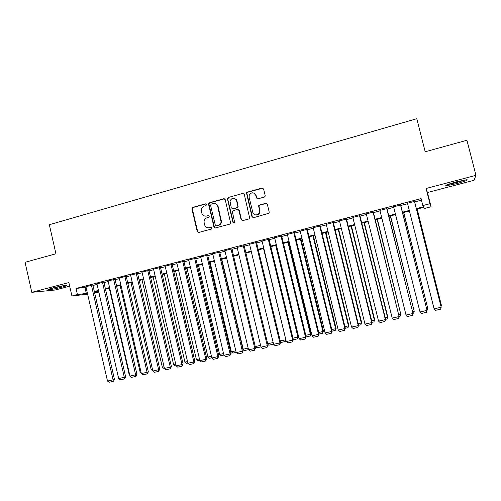 <?xml version="1.0" encoding="UTF-8"?>
<svg xmlns="http://www.w3.org/2000/svg" width="501" height="501" viewBox="0 0 501 501"><rect width="100%" height="100%" fill="white"/><g stroke="black" fill="none" stroke-linecap="round" stroke-linejoin="round"><path stroke-width="0.75" d="M206.506 204.496L205.46 203.851L192.785 207.395L191.883 208.923L197.244 231.531L198.734 232.464L211.46 229.038L212.092 227.93L211.034 227.272L209.38 227.717C206.994 228.105 205.397 227.11 204.583 224.73L204.032 222.143C204.032 219.939 205.028 218.48 207.013 217.766L208.666 217.315L209.299 216.2L208.247 215.555L206.594 216.006C204.214 216.401 202.617 215.411 201.809 213.038L201.258 210.552C201.22 208.31 202.21 206.813 204.233 206.068L205.88 205.61L206.506 204.496M206.043 203.901L193.217 207.47L192.321 208.998L197.67 231.568L198.559 232.502M211.535 227.291L209.38 227.717M208.785 215.587L206.594 216.006M456.636 181.775C448.201 184.111 444.681 185.445 446.072 185.783L456.361 183.717C464.759 181.406 468.303 180.059 467.001 179.684L456.636 181.775M52.592 288.019C48.647 289.083 47.226 289.666 48.334 289.76C51.259 289.572 55.874 288.689 62.174 287.117C66.151 286.046 67.585 285.464 66.489 285.357C63.602 285.539 58.968 286.428 52.592 288.019M264.234 197.087L265.048 196.436L265.179 195.453L263.607 188.971L262.042 188.038L247.375 192.14L246.486 192.985L251.99 216.758L253.537 217.703L269.006 213.213L269.212 212.105L267.309 204.258L265.743 203.318L259.43 205.041L258.616 205.704L259.43 210.545L259.036 213.244C256.531 215.768 254.445 215.468 252.78 212.349L249.122 197.2L249.266 195.027C251.64 191.952 253.807 192.065 255.76 195.359L256.374 197.889L257.927 198.828L264.234 197.087M475.95 175.344L426.107 188.47L427.453 192.509L474.04 180.304L475.95 175.344L466.932 140.255L425.205 151.778L416.801 118.706L49.342 224.724L55.943 253.775L25.05 262.311L31.807 292.334L68.869 282.57L71.925 296.01L77.442 294.588L76.046 288.463L421.072 198.64L422.819 205.56L429.971 203.713L431.067 206.769L424.378 208.485L423.771 207.345L416.519 209.205M426.107 188.47L429.971 203.713M225.231 199.674L223.715 198.753L209.449 202.736L208.51 204.026L213.958 227.022L215.461 227.961L229.784 224.104L230.685 223.189L225.231 199.674M228.281 197.475L242.741 193.43L244.281 194.363L249.711 218.273L248.891 218.956L242.653 220.634L241.119 219.689L238.883 210.389L237.349 209.456L233.247 210.577L232.332 211.516L234.618 222.369C234.017 223.202 233.453 223.183 232.927 222.306L227.348 198.521L228.281 197.475L242.741 193.43M31.807 292.334L55.21 289.998L69.695 286.203M92.835 285.025L85.909 286.685M103.87 282.157L96.937 283.823M115.005 279.264L108.066 280.929M126.233 276.345L119.282 278.017M137.562 273.402L130.604 275.08M148.985 270.427L142.021 272.112M160.514 267.434L153.544 269.125M172.144 264.409L165.167 266.106M183.88 261.359L176.897 263.063M195.722 258.278L188.727 259.994M207.665 255.178L200.669 256.894M219.72 252.041L212.718 253.775M231.882 248.878L224.874 250.619M244.156 245.69L237.142 247.444M256.543 242.465L249.529 244.237M269.043 239.221L262.023 241M281.656 235.94L274.636 237.743M294.394 232.627L287.374 234.449M307.245 229.289L300.218 231.111M320.214 225.913L313.181 227.742M333.309 222.513L326.276 224.342M346.529 219.075L339.484 220.903M359.875 215.605L352.823 217.434M373.345 212.098L366.294 213.933M386.947 208.566L379.89 210.401M400.681 204.997L393.617 206.832M76.046 288.463L86.047 287.28M92.942 285.489L97.075 284.418M103.976 282.62L108.197 281.524M115.111 279.727L119.42 278.612M126.34 276.815L130.742 275.669M137.669 273.872L142.159 272.701M149.098 270.903L153.682 269.707M160.627 267.903L165.305 266.689M172.256 264.885L177.035 263.645M183.992 261.835L188.864 260.57M195.835 258.76L200.807 257.47M207.777 255.654L212.85 254.339M219.833 252.523L225.005 251.183M231.994 249.366L237.274 247.995M244.275 246.173L249.655 244.776M256.662 242.96L262.155 241.532M269.162 239.71L274.761 238.257M281.781 236.434L287.493 234.95M294.513 233.122L300.337 231.612M307.363 229.784L313.307 228.243M320.339 226.414L326.395 224.843M333.434 223.014L339.609 221.411M346.654 219.576L352.954 217.941M360 216.113L366.419 214.441M373.477 212.612L380.015 210.908M387.079 209.08L393.748 207.345M400.813 205.51L407.607 203.744M414.678 201.909L421.447 200.15M414.546 201.389L407.482 203.231M227.642 199.147L227.423 198.252M427.453 192.509L431.067 206.769M98.378 290.993L98.628 292.083L94.683 293.091M416.375 208.616L423.477 206.794L422.819 205.56M77.442 294.588L87.412 293.26M94.313 291.482L98.453 290.417M105.36 288.639L109.587 287.555M116.508 285.777L120.822 284.662M127.749 282.883L132.151 281.75M139.084 279.965L143.58 278.806M150.525 277.022L155.116 275.838M162.067 274.053L166.745 272.845M173.709 271.054L178.488 269.826M185.451 268.035L190.33 266.776M197.306 264.985L202.279 263.701M209.261 261.91L214.34 260.601M221.329 258.804L226.508 257.47M233.504 255.673L238.789 254.308M245.791 252.51L251.183 251.12M258.19 249.316L263.689 247.901M270.709 246.097L276.314 244.657M283.334 242.847L289.052 241.376M296.085 239.572L301.915 238.069M308.948 236.259L314.897 234.731M321.936 232.915L327.998 231.356M335.044 229.546L341.225 227.955M348.276 226.139L354.583 224.517M361.641 222.701L368.066 221.047M375.124 219.231L381.674 217.547M388.745 215.731L395.421 214.008M402.491 212.192L409.298 210.439M87.612 294.125L71.925 296.01M94.564 292.565L98.628 292.083M409.442 211.027L402.635 212.775M395.565 214.597L388.889 216.313M381.818 218.129L375.268 219.814M368.21 221.63L361.785 223.277M354.727 225.093L348.42 226.715M341.369 228.525L335.188 230.116M328.142 231.932L322.074 233.485M315.035 235.295L309.086 236.829M302.053 238.633L296.223 240.136M289.19 241.939L283.472 243.411M276.452 245.214L270.841 246.661M263.827 248.465L258.328 249.874M251.314 251.677L245.928 253.061M238.921 254.865L233.635 256.224M226.64 258.021L221.461 259.355M214.472 261.153L209.393 262.455M202.41 264.252L197.432 265.53M190.461 267.321L185.583 268.58M178.613 270.371L173.834 271.598M166.877 273.389L162.192 274.592M155.241 276.377L150.651 277.56M143.706 279.345L139.209 280.497M132.277 282.282L127.868 283.416M120.941 285.194L116.627 286.303M109.706 288.081L105.486 289.171M98.572 290.943L94.439 292.008M84.97 287.561L86.335 293.536M205.272 216.125L207.007 216.069M208.241 227.849L209.794 227.761M224.498 198.797L209.863 202.817L208.923 204.107L214.359 227.059L215.242 227.999M211.197 204.132L210.564 205.247L215.317 225.174L216.369 225.832L218.123 225.356C219.757 224.83 220.753 223.69 221.098 221.937L217.772 206.606C216.946 204.22 215.336 203.237 212.944 203.644L211.197 204.132M214.923 203.625C216.595 203.957 217.672 204.972 218.167 206.681L221.492 221.987C221.141 223.74 220.152 224.874 218.517 225.4L216.77 225.876M243.58 193.499L243.098 193.53M238.088 209.481L239.246 210.464L241.476 219.745L242.34 220.678M228.656 197.569L227.742 199.173L233.303 222.356L233.854 222.989M236.566 200.751C234.33 197.306 232.138 197.375 229.997 200.964L231.293 207.865L232.815 208.798L236.923 207.671L237.818 206.788L237.843 206.061L236.566 200.751L236.935 200.838L234.311 198.29M232.451 208.842L232.815 208.798M236.935 200.838L238.182 206.863L237.286 207.746L233.19 208.873M253.619 192.935L256.099 195.459L256.706 197.983L257.439 198.859M255.616 214.967C257.201 215.248 258.453 214.697 259.368 213.313L259.762 210.614L259.43 210.545M266.551 203.362L259.762 205.122L258.948 205.779L259.762 210.614M262.944 188.125L247.719 192.24L246.836 193.085L252.329 216.814L253.18 217.747M118.299 376.902L98.528 290.956M91.395 285.169L113.076 379.808L114.441 379.282L92.817 284.937M85.89 286.597L107.49 381.042L113.076 379.808L113.013 381.436L109.105 382.294L107.49 381.042M114.441 379.282L113.558 381.217L113.013 381.436M63.12 285.745L51.503 288.313M50.607 288.57L61.936 286.19M447.725 184.5C453.574 183.429 459.348 181.894 465.041 179.897M464.058 180.072C458.997 181.857 453.862 183.222 448.652 184.161M129.584 374.397L129.139 374.498L109.268 288.194M129.139 374.498L129.715 374.955M140.975 371.874L140.111 372.068L120.09 285.413M140.111 372.068L141.219 372.944M152.461 369.325L151.177 369.613L131.005 282.608M152.811 370.828L151.177 369.613M164.052 366.757L162.337 367.139L142.021 279.777M164.403 368.266L163.89 368.379L162.337 367.139M102.467 282.288L124.317 377.322L125.638 376.802L103.851 282.069M96.918 283.729L118.681 378.568L124.317 377.322L124.235 378.956L120.296 379.827L118.681 378.568M125.638 376.802L124.768 378.75L124.235 378.956M113.639 279.383L135.652 374.817L136.936 374.303L114.979 279.17M108.041 280.836L129.972 376.076L135.652 374.817L135.558 376.464L131.588 377.341L129.972 376.076M136.936 374.303L136.072 376.257L135.558 376.464M124.906 276.452L147.094 372.287L148.334 371.786L126.208 276.245M119.263 277.917L141.363 373.558L147.094 372.287L146.981 373.946L142.973 374.829L141.363 373.558M148.334 371.786L147.482 373.74L146.981 373.946M136.278 273.496L158.635 369.738L159.832 369.243L137.537 273.295M130.579 274.974L152.849 371.016L158.635 369.738L158.504 371.404L154.458 372.293L152.849 371.016M159.832 369.243L158.504 371.404M175.745 364.164L173.596 364.64L153.124 276.921M176.095 365.68L175.143 365.893L173.596 364.64M147.745 270.509L170.277 367.164L171.436 366.676L148.96 270.321M141.996 272.005L164.447 368.454L170.277 367.164L170.133 368.842L166.05 369.738L164.447 368.454M171.436 366.676L170.133 368.842M187.537 361.547L184.95 362.123L164.322 274.041M187.894 363.068L186.497 363.382L184.95 362.123M159.318 267.503L182.026 364.565L183.141 364.089L160.489 267.315M153.519 269.012L176.139 365.868L182.026 364.565L181.863 366.256L177.742 367.164L176.139 365.868M183.141 364.089L181.863 366.256M199.442 358.91L196.405 359.58L175.619 271.141M199.799 360.438L197.945 360.845L196.405 359.58M170.991 264.465L193.881 361.941L194.945 361.478L172.119 264.29M165.142 265.987L187.938 363.256L193.881 361.941L193.693 363.645L189.541 364.559L187.938 363.256M194.945 361.478L193.693 363.645M211.453 356.242L207.953 357.019L187.011 268.21M211.817 357.777L209.493 358.29L207.953 357.019M182.771 261.403L205.842 359.298L206.863 358.841L183.848 261.228M176.866 262.937L199.849 360.626L205.842 359.298L205.635 361.014L201.446 361.935L199.849 360.626M206.863 358.841L205.635 361.014M223.571 353.556L219.607 354.439L198.502 265.254M223.941 355.096L221.148 355.716L219.607 354.439M194.651 258.309L217.91 356.631L218.881 356.18L195.684 258.147M188.695 259.862L211.86 357.971L217.91 356.631L217.685 358.359L213.457 359.292L211.86 357.971M218.881 356.18L217.685 358.359M235.802 350.844L231.362 351.827L210.094 262.274M236.171 352.391L232.896 353.117L231.362 351.827M206.644 255.191L230.084 353.938L231.011 353.499L207.633 255.028M200.638 256.756L223.985 355.29L230.084 353.938L229.846 355.679L225.575 356.618L223.985 355.29M231.011 353.499L229.846 355.679M248.145 348.107L243.223 349.197L221.786 259.267M248.515 349.66L244.757 350.493L243.223 349.197M218.743 252.047L242.378 351.22L243.254 350.794L219.682 251.884M212.681 253.625L236.215 352.585L242.378 351.22L242.115 352.973L237.806 353.919L236.215 352.585M243.254 350.794L242.115 352.973M255.241 346.535L260.601 345.346M260.971 346.892L256.719 347.851L255.26 346.604M230.955 248.872L254.777 348.483L255.604 348.057L231.844 248.715M224.836 250.462L248.565 349.855L254.777 348.483L254.495 350.243L250.149 351.201L248.565 349.855M255.604 348.057L254.495 350.243M243.279 245.665L267.296 345.715L268.073 345.302L244.112 245.509M237.105 247.275L261.021 347.099L267.296 345.715L266.989 347.487L262.605 348.452L261.021 347.099M268.073 345.302L266.989 347.487M246.674 192.628L246.805 193.073M255.717 242.434L279.927 342.922L280.654 342.521L256.493 242.277M249.485 244.056L273.596 344.319L279.927 342.922L279.602 344.707L275.174 345.684L273.596 344.319M280.654 342.521L279.602 344.707M236.265 199.467L236.654 200.776M267.703 343.767L273.17 342.559M273.458 343.736L273.032 344.243L268.786 345.183L267.847 344.375M273.264 342.935L273.032 344.243M263.539 248.54L285.839 339.659M280.284 340.981L285.57 339.81L285.244 341.538L280.961 342.49L280.56 342.145M285.965 340.185L285.244 341.538M275.707 245.409L297.907 337.073L298.54 336.71L276.377 245.233M292.979 338.162L297.907 337.073L297.569 338.814L293.335 339.747M298.54 336.71L297.569 338.814M268.267 239.165L292.678 340.104L293.348 339.709L268.993 239.008M261.979 240.806L286.284 341.513L292.678 340.104L292.334 341.901L287.862 342.884L286.284 341.513M293.348 339.709L292.334 341.901M287.981 242.252L310.363 334.311L310.946 333.954L288.607 242.089M305.792 335.326L310.363 334.311L310.006 336.065L306.155 336.916M310.946 333.954L310.006 336.065M280.936 235.871L305.547 337.254L306.167 336.879L281.606 235.708M274.586 237.524L299.097 338.682L305.547 337.254L305.178 339.064L300.669 340.06L299.097 338.682M306.167 336.879L305.178 339.064M300.368 239.071L322.932 331.524L323.458 331.18L300.944 238.921M318.724 332.457L322.932 331.524L322.55 333.29L319.087 334.054M323.458 331.18L322.55 333.29M293.718 232.545L318.536 334.386L319.106 334.017L294.331 232.389M287.311 234.218L312.029 335.82L318.536 334.386L318.148 336.209L313.595 337.211L312.029 335.82M319.106 334.017L318.148 336.209M312.868 235.852L335.614 328.712L336.09 328.374L313.394 235.72M331.775 329.558L335.614 328.712L335.213 330.491L332.144 331.167M336.09 328.374L335.213 330.491M306.625 229.189L331.649 331.487L332.163 331.13L307.188 229.045M300.155 230.873L325.08 332.94L331.649 331.487L331.236 333.322L326.646 334.336L325.08 332.94M332.163 331.13L331.236 333.322M325.481 232.614L348.414 325.869L348.834 325.55L325.957 232.489M344.957 326.639L348.414 325.869L347.988 327.66L345.327 328.249M348.834 325.55L347.988 327.66M319.657 225.801L344.888 328.556L345.339 328.211L320.158 225.675M313.125 227.504L338.25 330.027L344.888 328.556L344.456 330.409L339.816 331.43L338.25 330.027M345.339 328.211L344.456 330.409M338.213 229.339L361.327 323.007L361.697 322.694L338.632 229.233M358.259 323.69L361.327 323.007L360.883 324.811L358.635 325.306M361.697 322.694L360.883 324.811M332.802 222.381L358.253 325.606L358.647 325.268L333.253 222.269M326.214 224.097L351.552 327.084L358.253 325.606L357.795 327.466L353.111 328.499L351.552 327.084M358.647 325.268L357.795 327.466M351.057 226.039L374.36 320.114L374.679 319.813L351.42 225.945M371.686 320.709L374.36 320.114L373.896 321.936L372.068 322.337M374.679 319.813L373.896 321.936M346.078 218.931L371.742 322.619L372.08 322.3L346.473 218.831M339.428 220.659L364.978 324.116L371.742 322.619L371.26 324.498L366.532 325.544L364.978 324.116M372.08 322.3L371.26 324.498M364.027 222.701L387.517 317.202L387.78 316.908L364.333 222.626M385.244 317.703L387.517 317.202L387.029 319.031L385.626 319.337M387.78 316.908L387.029 319.031M359.48 215.443L385.363 319.607L385.638 319.3L359.812 215.361M352.767 217.19L378.537 321.116L385.363 319.607L384.856 321.504L380.084 322.556L378.537 321.116M385.638 319.3L384.856 321.504M377.109 219.338L400.8 314.252L377.359 219.275M398.934 314.666L400.8 314.252L400.286 316.1L399.322 316.313M401 313.977L400.286 316.1M390.317 215.944L414.202 311.284L390.511 215.893M412.755 311.603L414.202 311.284L413.663 313.138L413.143 313.25M414.346 311.015L413.663 313.138M403.643 212.518L427.729 308.284L403.781 212.48M426.708 308.51L427.729 308.284L427.102 310.163M427.816 308.027L427.171 310.15M373.013 211.929L399.115 316.569L373.289 211.854M366.231 213.689L392.22 318.091L399.115 316.569L398.589 318.473L393.767 319.538L392.22 318.091M399.335 316.269L398.589 318.473M386.678 208.372L412.999 313.501L386.885 208.316M379.827 210.157L406.042 315.035L412.999 313.501L412.448 315.417L407.582 316.494L406.042 315.035M413.156 313.213L412.448 315.417M400.468 204.784L427.027 310.401L400.618 204.746M393.554 206.581L419.995 311.954L427.027 310.401L426.445 312.33L421.529 313.419L419.995 311.954M427.115 310.125L426.445 312.33M417.101 209.061L441.387 305.253L417.183 209.036M440.799 305.385L441.387 305.253L441.049 306.355M414.396 201.164L441.187 307.27L414.484 201.139M407.419 202.98L434.085 308.835L441.187 307.27L440.579 309.217L435.62 310.313L434.085 308.835M205.873 203.932L205.46 203.851M211.447 227.316L211.034 227.272M208.66 215.612L208.247 215.555M197.67 231.568L197.244 231.531M192.334 209.049L191.896 208.973M193.217 207.47L192.785 207.395M214.359 227.059L213.958 227.022M208.961 204.408L208.548 204.333M209.863 202.817L209.449 202.736M224.104 198.841L223.715 198.753M218.517 225.4L218.123 225.356M221.423 220.315L221.029 220.258M218.167 206.681L217.772 206.606M241.476 219.745L241.119 219.689M239.246 210.464L238.883 210.389M233.303 222.356L232.927 222.306M227.742 199.173L227.36 199.085M237.286 207.746L236.923 207.671M238.207 206.143L237.843 206.061M256.706 197.983L256.374 197.889M256.099 195.459L255.76 195.359M258.829 206.744L258.497 206.662M259.762 205.122L259.43 205.041M266.062 203.4L265.743 203.318M252.329 216.814L251.99 216.758M246.793 193.862L246.442 193.762M247.719 192.24L247.375 192.14M262.367 188.151L262.042 188.038M192.321 208.998L191.883 208.923M208.923 204.107L208.51 204.026M221.492 221.987L221.098 221.937M238.182 206.863L237.818 206.788M227.73 198.615L227.348 198.521M259.368 213.313L259.036 213.244M258.948 205.779L258.616 205.704M246.836 193.085L246.486 192.985"/></g></svg>
